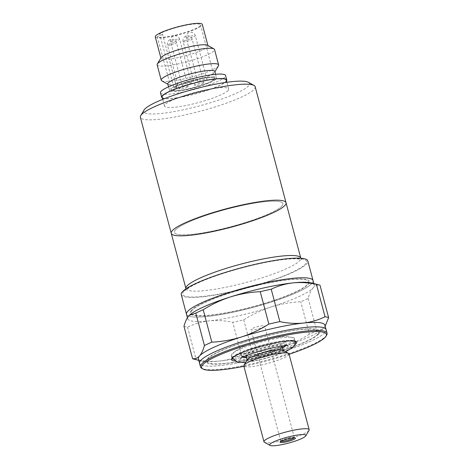 <?xml version="1.0" encoding="UTF-8"?>
<svg xmlns="http://www.w3.org/2000/svg" width="469" height="469" viewBox="0 0 469 469"><rect width="100%" height="100%" fill="white"/><g stroke="black" fill="none" stroke-linecap="round" stroke-linejoin="round"><path stroke-width="0.35" stroke-dasharray="2.35 1.76" d="M175.406 229.957A56.128 9.005 165.1 0 0 246.008 222.335A56.128 9.005 165.1 0 0 264.498 201.746A56.128 9.005 165.1 0 0 175.406 229.957M171.232 233.286A59.399 9.527 165.1 0 0 231.088 227.219A59.399 9.527 165.1 0 0 286.043 202.737M181.269 294.632A65.484 10.506 165.1 0 0 247.245 287.948A65.484 10.506 165.1 0 0 307.828 260.957M186.492 314.265A65.484 10.506 165.1 0 0 252.469 307.576A65.484 10.506 165.1 0 0 313.052 280.591A65.484 10.506 -14.9 0 1 311.873 283.493A65.484 10.506 -14.9 0 1 244.859 309.522A65.484 10.506 -14.9 0 1 186.492 314.265M192.102 310.367A60.806 9.755 165.1 0 0 268.59 302.112A60.806 9.755 165.1 0 0 288.617 279.8A60.806 9.755 165.1 0 0 192.102 310.367M285.732 345.143A23.151 3.717 -14.9 0 1 262.042 354.347A23.151 3.717 -14.9 0 1 241.4 356.024A23.151 3.717 -14.9 0 1 262.822 346.48A23.151 3.717 -14.9 0 1 286.149 344.117A23.151 3.717 -14.9 0 1 285.732 345.143M281.758 346.984A18.707 3.002 -14.9 0 1 262.611 354.417A18.707 3.002 -14.9 0 1 245.932 355.772A18.707 3.002 -14.9 0 1 263.244 348.062A18.707 3.002 -14.9 0 1 282.092 346.151A18.707 3.002 -14.9 0 1 281.758 346.984M282.918 350.208A18.707 3.002 -14.9 0 1 283.282 350.613A18.707 3.002 -14.9 0 1 282.942 351.445A18.707 3.002 -14.9 0 1 263.801 358.879A18.707 3.002 -14.9 0 1 247.122 360.233A18.707 3.002 -14.9 0 1 247.239 359.7M288.986 353.872A23.386 3.752 -14.9 0 1 288.57 354.91A23.386 3.752 -14.9 0 1 264.633 364.208A23.386 3.752 -14.9 0 1 243.786 365.902M309.024 430.384A23.386 3.752 -14.9 0 1 308.749 430.753A23.386 3.752 -14.9 0 1 286.659 439.588A23.386 3.752 -14.9 0 1 264.428 442.255M294.174 437.806A7.017 1.126 165.1 0 0 294.298 437.495A7.017 1.126 165.1 0 0 294.163 437.343A7.017 1.126 165.1 0 0 287.227 438.21A7.017 1.126 165.1 0 0 280.784 440.901A7.017 1.126 165.1 0 0 280.738 441.106A7.017 1.126 165.1 0 0 281.001 441.311M264.493 326.272A7.017 1.126 -14.9 0 1 257.317 329.062A7.017 1.126 -14.9 0 1 251.062 329.566A7.017 1.126 -14.9 0 1 257.551 326.676A7.017 1.126 -14.9 0 1 264.622 325.961A7.017 1.126 -14.9 0 1 264.493 326.272M317.83 334.163A57.998 9.304 -14.9 0 1 225.777 363.311A57.998 9.304 -14.9 0 1 244.877 342.036A57.998 9.304 -14.9 0 1 317.83 334.163M324.929 332.568A65.484 10.506 -14.9 0 1 257.915 358.597A65.484 10.506 -14.9 0 1 199.548 363.34A65.484 10.506 -14.9 0 0 257.915 358.597A65.484 10.506 -14.9 0 0 324.929 332.568A65.484 10.506 -14.9 0 0 326.107 329.666A65.484 10.506 -14.9 0 1 324.929 332.568M326.653 335.106A65.484 10.506 -14.9 0 1 325.879 336.138A65.484 10.506 -14.9 0 1 264.029 360.866A65.484 10.506 -14.9 0 1 201.776 368.335M293.999 339.978A32.742 5.253 -14.9 0 1 260.488 352.999A32.742 5.253 -14.9 0 1 231.305 355.367A32.742 5.253 -14.9 0 1 261.596 341.872A32.742 5.253 -14.9 0 1 294.585 338.53A32.742 5.253 -14.9 0 1 293.999 339.978M243.898 366.301A64.546 10.353 165.1 0 0 289.097 354.277M318.721 333.963A58.936 9.456 -14.9 0 1 225.179 363.581A58.936 9.456 -14.9 0 1 244.589 341.96A58.936 9.456 -14.9 0 1 318.721 333.963M183.965 326.277A72.496 11.631 165.1 0 0 187.553 327.169C194.289 323.874 201.482 321.775 209.121 320.866A65.484 10.506 165.1 0 0 271.223 306.931A65.484 10.506 165.1 0 0 313.058 287.954C315.068 285.797 317.384 284.888 320.005 285.228M189.412 315.244A65.484 10.506 165.1 0 0 188.855 315.819A65.484 10.506 165.1 0 0 187.676 318.727A65.484 10.506 165.1 0 0 209.121 320.866C216.819 320.116 224.698 320.591 232.747 322.291A72.496 11.631 165.1 0 0 243.739 319.823C252.416 314.377 261.573 310.079 271.223 306.931C280.931 303.941 290.78 302.218 300.764 301.766A72.496 11.631 165.1 0 0 308.168 298.407C309.434 293.764 311.064 290.282 313.058 287.954A65.484 10.506 165.1 0 0 314.236 285.052A65.484 10.506 165.1 0 0 310.918 282.871M187.553 327.169L196.183 359.594A72.496 11.631 -14.9 0 1 194.225 359.231M241.371 354.716C234.635 358.011 227.447 360.11 219.809 361.019A65.484 10.506 165.1 0 0 281.91 347.083C272.196 350.073 262.353 351.797 252.369 352.248A72.496 11.631 -14.9 0 1 241.371 354.716L232.747 322.291M198.358 358.879A65.484 10.506 165.1 0 0 201.682 361.054A65.484 10.506 165.1 0 0 219.809 361.019C212.105 361.769 204.232 361.294 196.183 359.594M191.217 310.566A61.738 9.902 165.1 0 0 268.878 302.183A61.738 9.902 165.1 0 0 289.215 279.53A61.738 9.902 165.1 0 0 191.217 310.566M308.168 298.407L316.798 330.833A72.496 11.631 -14.9 0 1 309.393 334.192L300.764 301.766M325.175 326.166L323.17 328.693L316.798 330.833M309.393 334.192C300.717 339.644 291.554 343.941 281.91 347.083A65.484 10.506 165.1 0 0 323.123 328.74A65.484 10.506 165.1 0 0 323.739 328.107A65.484 10.506 165.1 0 0 324.917 325.205M243.739 319.823L252.369 352.248M281.869 206.067A56.128 9.005 -14.9 0 1 192.782 234.277A56.128 9.005 -14.9 0 1 211.267 213.688A56.128 9.005 -14.9 0 1 281.869 206.067M255.177 86.742A59.399 9.527 -14.9 0 1 254.11 89.374A59.399 9.527 -14.9 0 1 193.322 112.988A59.399 9.527 -14.9 0 1 140.372 117.291M226.304 80.093A33.211 5.329 -14.9 0 1 225.706 81.565A33.211 5.329 -14.9 0 1 191.721 94.767A33.211 5.329 -14.9 0 1 162.122 97.171M228.081 90.488A33.211 5.329 -14.9 0 1 194.096 103.69A33.211 5.329 -14.9 0 1 164.496 106.094A33.211 5.329 -14.9 0 1 195.215 92.405A33.211 5.329 -14.9 0 1 228.679 89.016A33.211 5.329 -14.9 0 1 228.081 90.488M248.4 82.292A54.726 8.776 -14.9 0 1 248.488 85.909A54.726 8.776 -14.9 0 1 188.192 108.685A54.726 8.776 -14.9 0 1 144.042 110.057M203.734 83.165A4.678 0.75 165.1 0 0 203.816 82.96A4.678 0.75 165.1 0 0 199.647 83.294A4.678 0.75 165.1 0 0 194.858 85.153A4.678 0.75 165.1 0 0 194.776 85.364A4.678 0.75 165.1 0 0 198.944 85.024A4.678 0.75 165.1 0 0 203.734 83.165M205.346 80.498A4.678 0.75 165.1 0 0 206.876 79.66A4.678 0.75 165.1 0 0 206.958 79.454A4.678 0.75 165.1 0 0 202.79 79.794A4.678 0.75 165.1 0 0 198.006 81.653A4.678 0.75 165.1 0 0 197.918 81.858A4.678 0.75 165.1 0 0 198.27 82.04M198.516 82.057A4.678 0.75 165.1 0 0 204.906 80.668M191.194 83.183A4.678 0.75 165.1 0 0 191.276 82.972A4.678 0.75 165.1 0 0 187.108 83.312A4.678 0.75 165.1 0 0 182.318 85.17A4.678 0.75 165.1 0 0 182.236 85.381A4.678 0.75 165.1 0 0 186.404 85.041A4.678 0.75 165.1 0 0 191.194 83.183M162.35 98.039A33.674 5.405 165.1 0 0 195.602 93.853A33.674 5.405 165.1 0 0 226.533 80.955M160.48 92.827A33.674 5.405 165.1 0 0 164.197 94.228M164.472 94.246A33.674 5.405 165.1 0 0 194.412 89.391A33.674 5.405 165.1 0 0 222.81 78.722M223.045 78.569A33.674 5.405 165.1 0 0 225.571 75.509M216.238 78.815A24.324 3.904 165.1 0 0 216.531 77.913A24.324 3.904 165.1 0 0 194.852 79.677A24.324 3.904 165.1 0 0 169.96 89.345A24.324 3.904 165.1 0 0 169.52 90.423A24.324 3.904 165.1 0 0 170.224 91.062M170.358 91.115A24.324 3.904 165.1 0 0 194.031 87.938A24.324 3.904 165.1 0 0 216.145 78.933M167.802 83.951A24.324 3.904 165.1 0 0 168.277 84.484A24.324 3.904 165.1 0 0 192.308 81.471A24.324 3.904 165.1 0 0 214.661 72.144A24.324 3.904 165.1 0 0 214.808 71.446M161.817 80.85A29.699 4.766 165.1 0 0 191.164 77.174A29.699 4.766 165.1 0 0 218.46 65.783M157.144 64.816A29.699 4.766 165.1 0 0 187.067 61.779A29.699 4.766 165.1 0 0 214.544 49.538M161.125 57.605A24.324 3.904 165.1 0 0 160.973 58.303A24.324 3.904 165.1 0 0 185.484 55.817A24.324 3.904 165.1 0 0 207.984 45.792A24.324 3.904 165.1 0 0 207.509 45.264M155.274 36.887A24.324 3.904 165.1 0 0 179.785 34.401A24.324 3.904 165.1 0 0 202.286 24.376M157.156 36.57L171.73 90.406A22.453 3.6 -14.9 0 1 171.402 90.107A7.017 1.126 165.1 0 0 176.737 87.539A7.017 1.126 165.1 0 0 173.847 87.386L159.601 33.844A22.453 3.6 -14.9 0 1 183.578 25.76A22.453 3.6 -14.9 0 1 200.474 24.857A22.453 3.6 -14.9 0 1 180.248 33.967A22.453 3.6 -14.9 0 1 157.156 36.57A7.017 1.126 165.1 0 0 162.497 34.003A7.017 1.126 165.1 0 0 159.601 33.844M173.847 87.386A22.453 3.6 -14.9 0 1 197.824 79.296A22.453 3.6 -14.9 0 1 214.72 78.393A22.453 3.6 -14.9 0 1 214.609 78.997L212.176 77.455L203.417 78.212L185.689 82.562L173.847 87.386C178.062 87.164 177.247 88.072 171.402 90.107M214.544 79.103A22.453 3.6 -14.9 0 1 193.949 87.65A22.453 3.6 -14.9 0 1 171.842 90.47L182.453 90.159L200.767 85.645L210.112 82.046L214.538 79.103M188.046 86.683A4.678 0.75 165.1 0 0 188.133 86.478A4.678 0.75 165.1 0 0 183.965 86.818A4.678 0.75 165.1 0 0 179.176 88.676A4.678 0.75 165.1 0 0 179.094 88.881A4.678 0.75 165.1 0 0 183.262 88.541A4.678 0.75 165.1 0 0 188.046 86.683M185.953 288.605A59.399 9.527 165.1 0 0 245.809 282.543A59.399 9.527 165.1 0 0 300.764 258.061L301.737 259.539L296.965 258.812C289.742 258.548 278.973 259.814 264.651 262.611C247.573 266.07 231.082 270.572 215.177 276.118C202.491 280.65 193.609 284.642 188.526 288.089L185.841 290.375L185.953 288.605M183.778 291.431A64.077 10.277 165.1 0 0 264.381 282.731A64.077 10.277 165.1 0 0 285.486 259.222A64.077 10.277 165.1 0 0 183.778 291.431M282.59 348.01A22.219 3.564 -14.9 0 1 246.43 357.63M243.053 357.202A22.219 3.564 -14.9 0 1 263.097 347.517A22.219 3.564 -14.9 0 1 285.299 345.958M295.253 342.528A32.742 5.253 -14.9 0 1 294.825 343.103A32.742 5.253 -14.9 0 1 263.748 355.508A32.742 5.253 -14.9 0 1 232.712 359.166M231.305 355.367L232.137 358.492A32.742 5.253 -14.9 0 1 232.137 358.492A32.742 5.253 -14.9 0 1 262.429 344.996A32.742 5.253 -14.9 0 1 295.417 341.655A32.742 5.253 -14.9 0 1 295.417 341.661L294.585 338.53M294.825 344.803A33.674 5.405 -14.9 0 1 265.401 356.182A33.674 5.405 -14.9 0 1 234.213 360.931M183.227 41.436A4.678 0.75 165.1 0 0 183.139 41.641A4.678 0.75 165.1 0 0 186.773 41.43A4.678 0.75 165.1 0 0 192.179 39.238A4.678 0.75 165.1 0 0 188.01 39.572A4.678 0.75 165.1 0 0 183.227 41.436M186.369 37.93A4.678 0.75 165.1 0 0 186.287 38.136A4.678 0.75 165.1 0 0 189.916 37.925A4.678 0.75 165.1 0 0 195.327 35.732A4.678 0.75 165.1 0 0 191.159 36.072A4.678 0.75 165.1 0 0 186.369 37.93M170.687 41.448A4.678 0.75 165.1 0 0 170.605 41.659A4.678 0.75 165.1 0 0 174.234 41.448A4.678 0.75 165.1 0 0 179.645 39.249A4.678 0.75 165.1 0 0 175.476 39.589A4.678 0.75 165.1 0 0 170.687 41.448M171.091 44.948A4.678 0.75 165.1 0 0 176.496 42.755A4.678 0.75 165.1 0 0 172.328 43.095A4.678 0.75 165.1 0 0 167.544 44.954A4.678 0.75 165.1 0 0 167.456 45.159A4.678 0.75 165.1 0 0 171.091 44.948M241.4 356.024L242.831 357.319M246.436 357.671L250.903 357.296L266.673 353.943L282.596 348.051M286.149 344.117L285.545 345.97M294.298 437.495L264.622 325.961M280.738 441.106L251.062 329.566M280.784 440.901L280.122 442.009M294.163 437.343L295.282 437.976M201.682 361.054L198.75 360.339M314.236 285.052L313.849 283.593M187.676 318.727L187.418 317.765M288.048 346.093C287.057 347.013 284.871 341.151 286.577 340.57L286.571 340.576C285.715 344.281 241.207 355.936 239.266 353.157C240.703 352.536 242.25 358.609 240.738 358.679M285.68 351.762L276.692 355.244L254.767 361.048L245.609 362.42M232.296 358.164L232.243 357.982C231.838 356.188 232.178 354.546 233.263 353.063C237.965 348.449 247.251 344.375 261.133 340.84C268.063 338.999 274.312 337.727 279.887 337.029C291.196 335.534 294.485 338.213 295.071 341.268L295.118 341.45M228.679 89.016L226.885 82.268M164.496 106.094L162.702 99.346M203.816 82.96L192.179 39.238A4.678 4.678 0 0 0 186.457 35.92A4.678 4.678 0 0 0 183.139 41.641L194.776 85.364M206.958 79.454L195.327 35.732A4.678 4.678 0 0 0 189.605 32.414A4.678 4.678 0 0 0 186.287 38.136L197.918 81.858M191.276 82.972L179.645 39.249A4.678 4.678 0 0 0 173.923 35.937A4.678 4.678 0 0 0 170.605 41.659L182.236 85.381M168.559 86.812L169.52 90.423M215.57 74.301L216.531 77.913M214.661 72.144L214.89 71.751M168.277 84.484L167.884 84.262M160.89 57.992L160.973 58.303M207.902 45.481L207.984 45.792M214.72 78.393L200.474 24.857M176.737 87.539L162.497 34.003M188.133 86.478L176.496 42.755A4.678 4.678 0 0 0 170.775 39.437A4.678 4.678 0 0 0 167.456 45.159L179.094 88.881"/><path stroke-width="0.7" d="M172.305 230.654A59.399 9.527 165.1 0 0 171.232 233.286A59.399 9.527 -14.9 0 1 226.187 208.805A59.399 9.527 -14.9 0 1 286.043 202.737A59.399 9.527 165.1 0 0 233.093 207.04A59.399 9.527 165.1 0 0 172.305 230.654M313.849 283.593L307.828 260.957A65.484 10.506 165.1 0 0 249.455 265.694A65.484 10.506 165.1 0 0 182.447 291.73A65.484 10.506 165.1 0 0 181.269 294.632L186.492 314.265A65.484 10.506 -14.9 0 1 247.069 287.274A65.484 10.506 -14.9 0 1 313.052 280.591A65.484 10.506 165.1 0 0 254.679 285.328A65.484 10.506 165.1 0 0 187.67 311.357A65.484 10.506 165.1 0 0 186.492 314.265L187.418 317.765M270.044 445.409L264.428 442.255A23.386 3.752 -14.9 0 1 263.971 441.745L243.786 365.902A23.386 3.752 -14.9 0 1 243.933 365.228L247.239 359.7A18.707 3.002 -14.9 0 1 264.428 352.524A18.707 3.002 -14.9 0 1 282.918 350.208L288.529 353.362A23.386 3.752 -14.9 0 1 288.986 353.872L309.171 429.715A23.386 3.752 -14.9 0 1 309.024 430.384L305.724 435.918A18.707 3.002 -14.9 0 1 305.501 436.211A18.707 3.002 -14.9 0 1 287.831 443.275A18.707 3.002 -14.9 0 1 270.044 445.409A18.707 3.002 -14.9 0 1 286.987 437.29A18.707 3.002 -14.9 0 1 305.724 435.918M243.933 365.228A23.386 3.752 -14.9 0 1 265.425 356.258A23.386 3.752 -14.9 0 1 288.529 353.362M263.971 441.745A23.386 3.752 -14.9 0 1 285.603 432.107A23.386 3.752 -14.9 0 1 309.171 429.715M295.3 438.497A7.95 1.278 -14.9 0 1 286.536 441.81A7.95 1.278 -14.9 0 1 280.122 442.009A7.95 1.278 -14.9 0 1 287.427 438.961A7.95 1.278 -14.9 0 1 295.282 437.976A7.95 1.278 -14.9 0 1 295.3 438.497M294.174 437.806L294.174 437.806A7.017 1.126 165.1 0 1 287.802 440.391A7.017 1.126 165.1 0 1 281.001 441.311M289.097 354.277A64.546 10.353 165.1 0 0 325.228 337.229A64.546 10.353 165.1 0 0 325.996 336.214A64.546 10.353 165.1 0 0 261.35 340.957A64.546 10.353 165.1 0 0 202.901 368.968L201.776 368.335A65.484 10.506 -14.9 0 1 200.498 366.91L199.548 363.34A65.484 10.506 -14.9 0 1 260.125 336.349A65.484 10.506 -14.9 0 1 326.107 329.666L324.917 325.205A65.484 10.506 165.1 0 0 303.472 323.059C311.135 322.156 318.322 320.051 325.04 316.757A72.496 11.631 -14.9 0 1 328.628 317.654L320.005 285.228A72.496 11.631 165.1 0 0 318.369 284.701A72.496 11.631 165.1 0 0 316.417 284.331C308.35 282.637 300.477 282.162 292.791 282.907C285.134 283.815 277.941 285.914 271.223 289.209A72.496 11.631 165.1 0 0 260.231 291.677C250.229 292.14 240.38 293.864 230.689 296.842C221.022 299.99 211.859 304.287 203.206 309.733A72.496 11.631 165.1 0 0 195.802 313.093L189.423 315.238L188.855 315.819C186.861 318.152 185.232 321.634 183.965 326.277L192.595 358.703C195.186 359.043 197.502 358.134 199.536 355.977C201.512 353.69 203.141 350.202 204.425 345.518A72.496 11.631 -14.9 0 1 211.83 342.159L203.206 309.733M200.498 366.91A65.484 10.506 -14.9 0 1 261.075 339.919A65.484 10.506 -14.9 0 1 327.057 333.236A65.484 10.506 -14.9 0 1 326.653 335.106L325.996 336.214M202.901 368.968A64.546 10.353 165.1 0 0 243.898 366.301M211.83 342.159C221.831 341.696 231.68 339.978 241.371 336.994C251.044 333.852 260.201 329.555 268.854 324.102A72.496 11.631 -14.9 0 1 279.852 321.634C287.913 323.329 295.787 323.803 303.472 323.059A65.484 10.506 165.1 0 0 241.371 336.994A65.484 10.506 165.1 0 0 199.536 355.977A65.484 10.506 165.1 0 0 198.358 358.879L199.548 363.34A65.484 10.506 -14.9 0 1 260.125 336.349A65.484 10.506 -14.9 0 1 326.107 329.666L327.057 333.236M318.369 284.701L310.918 282.871A65.484 10.506 165.1 0 0 292.791 282.907A65.484 10.506 165.1 0 0 230.689 296.842A65.484 10.506 165.1 0 0 189.476 315.186A65.484 10.506 165.1 0 0 189.412 315.244M195.802 313.093L204.425 345.518M198.75 360.339L194.225 359.231A72.496 11.631 -14.9 0 1 192.595 358.703M328.628 317.654L325.175 326.166M316.417 284.331L325.04 316.757M279.852 321.634L271.223 289.209M260.231 291.677L268.854 324.102M185.953 288.605A59.399 9.527 165.1 0 1 187.025 285.973A59.399 9.527 165.1 0 1 247.814 262.359A59.399 9.527 165.1 0 1 300.764 258.061L286.043 202.737A59.399 9.527 -14.9 0 1 284.976 205.369A59.399 9.527 -14.9 0 1 224.182 228.989A59.399 9.527 -14.9 0 1 171.232 233.286L186 288.798M171.232 233.286L140.372 117.291A59.399 9.527 -14.9 0 1 140.735 115.591A59.399 9.527 -14.9 0 1 195.321 92.803A59.399 9.527 -14.9 0 1 254.016 85.446A59.399 9.527 -14.9 0 1 255.177 86.742L286.043 202.737M162.702 99.346L162.122 97.171A33.211 5.329 -14.9 0 1 192.841 83.482A33.211 5.329 -14.9 0 1 226.304 80.093L226.885 82.268M140.735 115.591L144.042 110.057A54.726 8.776 -14.9 0 1 194.33 89.069A54.726 8.776 -14.9 0 1 248.4 82.292L254.016 85.446M204.906 80.668A4.678 0.75 165.1 0 0 205.346 80.498M226.533 80.955A33.674 5.405 165.1 0 0 226.756 79.97A33.674 5.405 165.1 0 0 196.74 82.409A33.674 5.405 165.1 0 0 162.274 95.793A33.674 5.405 165.1 0 0 161.67 97.288A33.674 5.405 165.1 0 0 162.35 98.039M226.756 79.97L225.571 75.509A33.674 5.405 165.1 0 0 195.55 77.948A33.674 5.405 165.1 0 0 161.09 91.332A33.674 5.405 165.1 0 0 160.48 92.827L161.67 97.288M215.57 74.301L214.808 71.446A24.324 3.904 165.1 0 0 193.128 73.205A24.324 3.904 165.1 0 0 168.236 82.872A24.324 3.904 165.1 0 0 167.802 83.951L168.559 86.812M214.89 71.751L218.46 65.783A29.699 4.766 165.1 0 0 218.642 64.933A29.699 4.766 165.1 0 0 192.167 67.079A29.699 4.766 165.1 0 0 161.77 78.892A29.699 4.766 165.1 0 0 161.236 80.205A29.699 4.766 165.1 0 0 161.817 80.85L167.884 84.262M218.642 64.933L214.544 49.538A29.699 4.766 165.1 0 0 213.964 48.893A29.699 4.766 165.1 0 0 185.73 52.282A29.699 4.766 165.1 0 0 157.678 63.497A29.699 4.766 165.1 0 0 157.326 63.966A29.699 4.766 165.1 0 0 157.144 64.816L161.236 80.205M213.964 48.893L207.509 45.264A24.324 3.904 165.1 0 0 184.381 48.037A24.324 3.904 165.1 0 0 161.412 57.224A24.324 3.904 165.1 0 0 161.125 57.605L157.326 63.966M207.902 45.481L202.286 24.376A24.324 3.904 165.1 0 0 180.606 26.135A24.324 3.904 165.1 0 0 155.714 35.808A24.324 3.904 165.1 0 0 155.274 36.887L160.89 57.992M285.299 345.958A22.219 3.564 -14.9 0 1 285.082 346.233A22.219 3.564 -14.9 0 1 282.59 348.01M246.43 357.63A22.219 3.564 -14.9 0 1 243.053 357.202M232.712 359.166A32.742 5.253 -14.9 0 1 232.137 358.498L232.137 358.498C229.652 358.416 245.023 349.763 263.625 345.495C273.832 342.868 282.25 341.356 288.869 340.951C294.385 341.151 296.566 341.385 295.423 341.661A32.742 5.253 -14.9 0 1 295.253 342.528M234.213 360.931A33.674 5.405 -14.9 0 1 260.477 346.327A33.674 5.405 -14.9 0 1 295.951 343.795A33.674 5.405 -14.9 0 1 294.825 344.803M242.831 357.319L246.436 357.671M282.596 348.051L285.557 345.952M283.217 350.378L282.103 346.192M247.057 359.999L245.944 355.813M240.738 358.679C238.633 356.276 285.949 342.968 288.048 346.093M295.071 341.268C295.529 343.63 294.866 345.635 293.096 347.283L285.68 351.762M245.609 362.42L237.572 362.361L232.296 358.164"/></g></svg>
